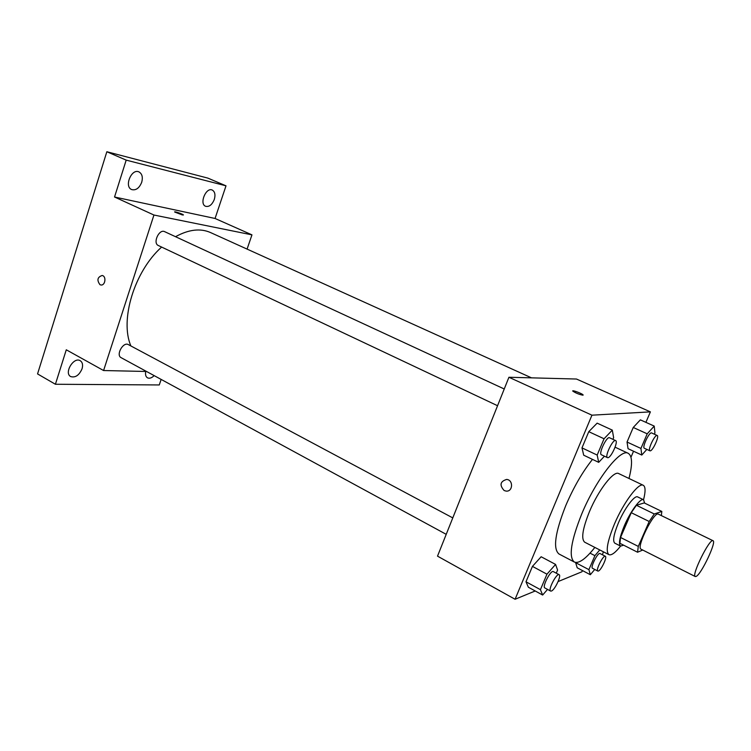 <?xml version="1.0" encoding="UTF-8"?>
<svg xmlns="http://www.w3.org/2000/svg" width="751" height="751" viewBox="0 0 751 751"><rect width="100%" height="100%" fill="white"/><g stroke="black" fill="none" stroke-linecap="round" stroke-linejoin="round"><path stroke-width="1.13" d="M696.215 576.383L695.276 576.543C691.07 575.66 709.77 537.904 713.028 540.72C716.783 541.546 701.443 574.046 696.215 576.383M695.276 576.543L641.035 549.178C635.872 547.779 654.14 510.896 658.383 514.153L713.028 540.72M661.828 511.44L654.271 513.975L649.183 521.494L631.262 512.698L636.388 505.263L644.255 502.935L661.828 511.44L661.349 515.599M649.183 521.494L638.303 546.409L637.552 552.229L642.753 550.042M631.262 512.698L620.542 537.463L638.303 546.409M620.542 537.463L619.922 543.302L637.552 552.229M644.668 503.132L643.532 499.753C640.575 497.735 630.53 511.187 624.41 525.606C619.622 537.237 618.345 544.062 620.579 546.099L623.649 545.188M618.505 522.668C624.597 508.277 634.67 494.881 637.693 496.927L643.532 499.753C645.644 491.501 645.55 486.676 643.269 485.287C638.782 482.208 623.63 502.288 614.459 523.991C607.343 541.396 605.494 551.61 608.92 554.651C611.408 555.627 615.294 552.774 620.579 546.099L614.797 543.161C612.506 541.105 613.745 534.271 618.505 522.668M636.388 505.263L654.271 513.975M643.269 485.287L618.702 473.571C613.82 470.323 598.453 489.99 589.497 511.525C582.569 528.788 580.964 539.021 584.71 542.213L608.92 554.651M628.991 478.481C632.624 464.268 632.361 455.876 628.202 453.304C620.579 448.14 596.125 479.251 581.856 513.656C570.948 540.983 568.441 557.12 574.346 562.048C578.908 563.794 585.742 558.922 594.848 547.423M574.346 562.048L558.997 553.994C552.783 548.906 555.045 532.769 565.766 505.573C573.633 487.249 582.532 471.853 592.492 459.387M612.919 439.344L613.633 437.673L612.309 430.126L597.139 423.151L588.775 431.675L581.987 447.887L583.705 455.2L598.697 462.344L604.442 456.204M654.384 434.209L654.938 432.923L654.234 426.099L640.359 419.856L633.243 427.469L627.038 442.039L628.052 448.685L641.786 455.059L646.846 449.408M645.907 422.353L650.394 411.867L591.938 415.181L515.083 599.26L535.219 590.981M558.106 581.565L581.941 571.764L582.457 570.563M630.981 457.218L633.544 451.229M556.266 573.182L557.58 570.075L555.58 564.414L541.142 556.754L532.44 566.385L525.991 581.79L528.375 587.235L542.644 595.045L547.545 589.404M599.767 549.948L594.905 555.665L588.906 569.643L575.632 562.677L577.209 567.803L590.333 574.722L594.745 569.455M650.394 411.867L576.477 379.03L508.925 377.255L437.514 556.144L515.083 599.26M508.925 377.255L591.938 415.181M504.146 490.525C499.321 485.127 500.157 481.429 506.643 479.429C513.59 479.908 512.933 492.065 506.014 491.079L504.146 490.525C499.321 485.127 500.157 481.429 506.643 479.429C513.59 479.908 512.933 492.065 506.024 491.079L504.146 490.525M582.823 395.186C579.077 394.416 575.754 393.073 572.844 391.149C571.342 389.572 582.034 393.449 583.058 394.857L582.823 395.186M572.76 390.924C572.825 390.06 582.194 393.637 583.058 394.857L583.152 395.082M130.899 345.967C119.634 320.095 134.363 271.364 161.625 247.07M175.518 236.706C188.67 229.468 200.32 228.079 210.468 232.528L531.511 377.847M497.566 405.728L158.348 245.521C152.481 243.183 159.09 228.661 164.657 231.665L504.24 388.99M446.216 534.337L121.108 357.664C115.607 355.101 123.23 341.433 128.374 344.615L452.778 517.899M247.079 249.107L251.96 234.866L153.946 215.03L103.582 370.534L146.529 371.482M251.96 234.866L215.058 218.475L226.004 185.826L207.867 178.118L106.849 151.74L126.187 160.123L114.537 197.015L153.946 215.03M106.849 151.74L37.55 373.923L55.405 384.259L159.278 384.953L161.136 379.415M103.582 370.534L66.285 349.797L55.405 384.259M99.977 284.685C96.701 280.179 97.423 277.11 102.155 275.486C106.736 276.246 105.187 286.131 100.681 284.929L99.977 284.685C96.701 280.179 97.423 277.11 102.164 275.486C106.736 276.246 105.187 286.131 100.69 284.929L99.986 284.685M215.058 218.475L114.537 197.015M182.343 214.946L174.654 212.007C173.772 211.04 182.925 214.073 183.394 214.908L182.343 214.946M174.626 211.913C177.339 212.223 180.259 213.218 183.394 214.908L183.422 215.002M141.714 182.277C139.273 188.191 135.922 190.623 131.66 189.562C123.868 186.624 131.547 168.13 139.001 171.923C142.127 173.772 143.028 177.227 141.714 182.277M214.298 199.466C212.064 204.826 209.163 207.107 205.596 206.29C199.015 203.896 206.009 186.886 212.28 190.069C214.927 191.665 215.603 194.8 214.298 199.466M226.004 185.826L126.187 160.123M82.047 368.816C79.165 375.303 75.391 377.894 70.725 376.589C63.722 373.144 73.682 356.5 80.216 360.696C82.516 362.245 83.126 364.958 82.047 368.816M154.152 375.622C151.721 377.997 149.505 378.729 147.487 377.828C145.722 376.711 145.15 374.589 145.75 371.463M588.906 569.643L590.333 574.722M602.452 554.801L603.382 551.807M597.824 571.07L592.511 568.282C590.098 567.493 597.965 552.013 600.002 553.543L605.334 556.284C607.437 556.913 601.232 570.14 598.425 571.032L597.824 571.07C595.449 570.3 603.335 554.782 605.334 556.284M590.033 553.149L594.905 555.665M575.632 562.677L577.209 567.803M654.234 426.099L647.212 433.815L640.932 448.45L641.786 455.059M649.906 450.816L644.349 448.263C641.786 447.558 649.408 431.487 651.615 432.951L657.191 435.486C659.547 436.096 652.901 450.788 650.244 450.853L649.906 450.816C647.381 450.14 655.032 434.031 657.191 435.486M640.359 419.856L633.243 427.469L647.212 433.815M633.243 427.469L627.038 442.039L640.932 448.45M627.038 442.039L628.052 448.685M555.58 564.414L546.963 574.177L540.429 589.657L542.644 595.045M550.605 591.075L544.822 587.93C541.893 586.869 550.821 569.727 553.318 571.605L559.12 574.703C561.635 575.538 554.867 589.901 551.431 591.028L550.605 591.075C547.723 590.042 556.669 572.853 559.12 574.703M541.142 556.754L532.44 566.385L546.963 574.177M532.44 566.385L525.991 581.79L540.429 589.657M525.991 581.79L528.375 587.235M612.309 430.126L604.048 438.772L597.176 455.068L598.697 462.344M607.475 457.641L601.401 454.768C598.247 453.82 606.789 435.974 609.54 437.777L615.642 440.602C618.505 441.419 611.23 457.566 607.944 457.697L607.475 457.641C604.377 456.721 612.947 438.819 615.642 440.602M597.139 423.151L588.775 431.675L604.048 438.772M588.775 431.675L581.987 447.887L597.176 455.068M581.987 447.887L583.705 455.2M615.088 447.183L628.202 453.304"/></g></svg>
